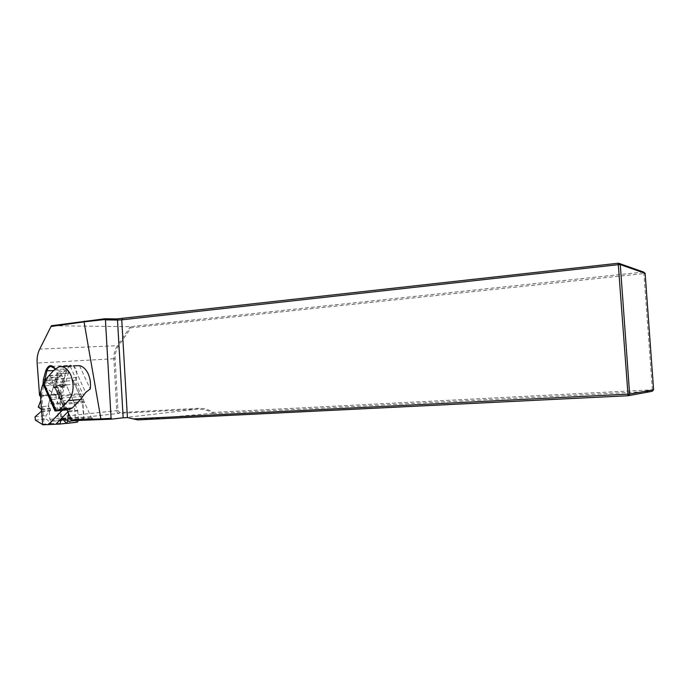 <?xml version="1.0" encoding="UTF-8"?>
<svg xmlns="http://www.w3.org/2000/svg" width="688" height="688" viewBox="0 0 688 688"><rect width="100%" height="100%" fill="white"/><g stroke="black" fill="none" stroke-linecap="round" stroke-linejoin="round"><path stroke-width="0.52" stroke-dasharray="3.44 2.58" d="M62.126 410.34L64.509 407.855L60.914 399.788L44.032 386.131M43.808 384.644L46.173 380.885L55.186 380.223L48.022 406.101L38.236 407.055M40.859 400.407L41.753 394.267L40.325 393.218M65.988 423.387L51.514 423.576L46.139 418.94L45.89 415.604L50.568 410.203L50.224 408.302L48.022 406.101M42.673 424.788L44.006 424.608L42.665 424.591M42.527 424.591L51.514 423.576M64.509 407.855L64.655 407.846C66.659 407.941 67.992 408.99 68.654 410.985L77.727 410.452L66.383 385.211L56.571 385.985L60.544 392.822C62.513 396.709 62.685 399.023 61.06 399.771L60.914 399.788M77.727 410.452L78.38 420.488M77.168 422.2L70.855 417.444L69.832 418.837L69.909 422.931M55.186 380.223L60.527 374.84L61.997 376.68L62.969 386.501L64.027 387.181L66.383 385.211M46.173 380.885L49.536 375.596L51.144 377.445L53.982 387.224L55.006 387.912L56.571 385.985M68.723 411.39L68.465 413.153M74.098 402.377L82.483 401.568L82.827 402.007L83.962 417.22L60.914 418.141L59.598 394.138L60.458 394.585L61.12 393.794L63.76 384.36L62.212 384.48L57.035 402.97L58.179 418.356L59.512 420.205L82.56 419.336L83.661 417.349L82.483 401.568L69.522 372.956L67.106 371.236L65.334 373.309L62.212 384.48L53.827 385.134L48.667 403.77L49.82 419.276L51.144 421.142L74.192 420.282L75.284 418.278L74.098 402.377L70.554 394.499L60.621 395.376L56.278 385.633L55.986 381.702L56.76 378.916C57.629 375.184 57.147 371.812 55.315 368.802C57.061 372.036 57.474 375.545 56.571 379.32L55.797 382.115L56.038 385.254L66.985 409.842M63.76 384.36L64.345 378.409L66.762 369.791C67.544 367.186 68.86 365.663 70.709 365.208C75.611 365.913 77.589 370.006 76.652 377.471L75.869 380.206L76.162 384.067L91.306 417.47L92.527 418.45L63.399 419.568L61.645 418.115L61.275 416.601L60.183 401.93L68 374.074C68.602 372.758 69.307 372.698 70.099 373.902L69.522 372.956L61.129 373.524L58.712 371.795L56.941 373.876L53.827 385.134L43.894 385.916L41.271 395.514L40.558 396.331M76.162 384.067L66.22 384.85L70.554 394.499L80.496 393.622M61.129 373.524L66.22 384.85L56.038 385.254M59.804 403.271L48.667 403.77M61.12 393.794L40.48 395.29M70.099 373.902L82.827 402.007M79.55 365.681L90.223 388.969M40.411 394.379L42.94 384.919M131.021 327.755L130.195 326.955L117.399 345.677C114.784 349.831 113.615 354.174 113.89 358.723L116.693 410.607C116.917 412.353 117.768 413.273 119.256 413.35L197.688 409.128C203.915 409.154 208.946 410.547 212.773 413.316L213.4 412.396C208.516 409.403 203.407 408.036 198.092 408.319L119.686 412.576L117.949 410.53L115.137 358.663C114.939 353.985 116.023 349.839 118.396 346.21L131.021 327.755L643.916 273.566L643.538 272.044L130.195 326.654L51.385 325.734M92.527 418.45L72.687 420.695M137.763 419.895L212.773 413.316M37.143 363.049L39.758 395.867L59.598 394.138M212.97 413.6L652.207 391.291L652.37 389.804L213.4 412.396M645.129 273.317L643.916 273.566L652.37 389.804L653.6 389.778M113.881 358.723L37.315 363.058C36.971 357.803 37.78 353.142 39.732 349.091L117.399 345.677L118.396 346.21M91.306 417.47L71.466 419.697L62.367 398.3L60.381 395.007M44.049 383.328L43.894 385.916L42.811 385.607M119.686 412.576L119.256 413.35M117.949 410.53L61.275 416.601M64.689 409.876L56.554 410.985M44.161 382.924L56.33 382.012L55.083 386.518L55.444 389.09L57.921 391.094L66.177 409.635L64.775 409.859L55.599 389.227M56.33 382.012L58.729 377.42L66.693 368.828L70.262 366.343L73.478 365.81L85.639 392.495M56.201 410.418L61.868 409.842L60.725 408.904L56.382 399.109L56.235 397.139L50.568 397.647L56.218 410.332L55.014 411.003M57.921 391.094L56.235 397.139M61.868 409.842L66.177 409.635M44.161 386.398L50.568 397.647M56.218 410.332L56.545 409.326L52.202 399.487L50.817 398.103M42.26 424.298L51.308 423.275M35.337 420.119L46.139 418.94M35.088 416.747L45.89 415.604M41.332 411.802L50.387 410.874M41.598 411.114L50.568 410.203M41.504 409.816L50.473 408.921M41.185 409.205L50.224 408.302M40.472 393.209L42.819 424.771M41.065 399.883L42.905 424.573M46.363 380.765L55.436 380.094M49.183 375.889L60.028 375.132M51.144 377.445L61.997 376.68M53.604 386.57L62.677 385.848M53.982 387.224L62.969 386.501M54.73 387.834L63.726 387.103M55.109 387.834L64.182 387.103M68.611 411.828L77.684 410.874M74.218 420.643L78.372 420.17M65.79 423.197L76.609 421.959M62.126 418.519L71.191 417.521M62.092 418.485L70.692 417.539M62.539 419.052L70.03 418.227M62.969 419.603L69.832 418.837M60.544 392.822L46.165 381.272M61.06 399.771L43.963 385.942M62.273 410.323L64.655 407.846M67.863 411.802L68.654 410.985M56.941 373.876L65.334 373.309L68 374.074M51.144 421.142L59.512 420.205L60.914 418.141L49.82 419.276M75.284 418.278L83.962 417.22L82.56 419.336L74.192 420.282M63.399 419.568L119.265 413.35M111.456 419.138L197.688 409.128L198.092 408.319M84.572 402.618L64.466 404.191M84.211 401.517L64.182 403.297M83.429 399.117L63.322 400.614M82.233 396.486L62.126 397.931M81.038 394.516L61.172 396.288L60.819 395.738M75.869 380.206L55.797 382.115M76.652 377.471L56.571 379.32M66.762 369.791L53.552 370.643M64.345 378.409L45.468 379.776M63.941 382.502L43.877 384.033M115.137 358.663L113.89 358.723M65.489 409.893L55.083 386.518M70.262 366.343L83.386 395.23M58.729 377.42L46.552 378.288M54.507 369.602L66.693 368.828M60.725 408.904L56.545 409.326M52.202 399.487L56.382 399.109M41.753 394.267L44.006 424.608M49.536 375.596L60.527 374.84M54.988 387.912L64.027 387.181M46.225 380.877L55.246 380.215M61.963 418.416L70.855 417.444M58.712 371.795L67.106 371.236M82.766 419.302L74.39 420.248M51.703 366.36L70.709 365.208M40.609 396.322L60.458 394.585M64.706 409.91L55.427 389.047M59.211 366.756L61.309 366.627M51.024 398.447L56.201 410.168"/><path stroke-width="1.03" d="M44.032 386.131L42.587 384.953L40.325 393.218L42.673 424.788L48.418 424.599L62.126 410.34M42.587 384.953L43.808 384.644M42.665 424.591L35.337 420.119L35.088 416.747L41.598 411.114L41.185 409.205L38.236 407.055L40.859 400.407M68.465 413.153L67.553 421.4L66.461 423.43L62.126 418.519L60.776 419.843L60.123 424.057L65.988 423.387M60.123 424.057L48.418 424.599M78.38 420.488L77.168 422.2M80.573 399.504L68.404 400.648C73.711 393.691 74.51 385.142 70.795 375.003C67.751 368.828 63.889 366.076 59.211 366.756L54.507 369.602L46.552 378.288L43.989 383.56L56.106 411.011L57.697 410.788L60.243 409.171L72.403 407.941L80.573 399.504L85.639 392.495L90.223 388.969C90.945 383.594 90.266 378.538 88.176 373.79C85.966 369.189 83.093 366.48 79.55 365.681L73.478 365.81M66.985 409.842L71.148 419.173L72.12 419.972L100.878 418.889L84.048 321.855L51.015 326.482L39.465 349.624C37.591 353.52 36.817 357.992 37.143 363.049L39.56 395.531L40.411 394.379M42.94 384.919L43.387 379.535L45.778 370.763C48.289 364.726 51.471 364.072 55.315 368.802L50.809 366.412C48.968 366.867 47.653 368.424 46.87 371.073L44.049 383.328M101.695 419.628L100.887 418.889L111.095 418.373L111.783 419.121L72.687 420.695L71.148 419.173M111.095 418.373L105.427 319.868L117.502 320.049L123.169 417.805L127.426 417.582L137.763 419.895L628.084 395.729L618.314 264.674L121.75 319.843L117.502 320.049L116.625 318.94L618.546 263.212L643.538 272.044L645.129 273.317L620.292 264.613L629.615 394.052L653.6 389.778L645.129 273.317M111.783 419.121L123.169 417.805M39.465 349.624L51.385 325.734L105.032 318.759L116.625 318.94M105.032 318.759L105.427 319.868M134.048 418.88L629.615 394.052L628.084 395.729L652.207 391.291L653.6 389.778M618.546 263.212L618.314 264.674L620.292 264.613L618.546 263.212M40.558 396.331L39.56 395.531M105.075 319.499L84.048 321.855L84.426 321.081M51.015 326.482L51.385 325.734M72.12 419.972L72.687 420.695M68.404 400.648L60.243 409.171M72.403 407.941L68.705 409.738M56.106 411.011L55.014 411.003L44.161 386.398L43.989 383.56M67.553 421.4L74.218 420.643M61.051 419.216L62.539 419.052M60.776 419.843L62.969 419.603M43.963 385.942L42.733 384.945M48.564 424.582L62.273 410.323M55.926 424.135L67.863 411.802M122.464 318.656L121.75 319.843L127.426 417.582M53.552 370.643L45.778 370.763M45.468 379.776L43.387 379.535M42.957 384.093L43.877 384.033M66.461 423.43L77.477 422.165M50.809 366.412L51.703 366.36M61.309 366.627L71.801 365.982M57.697 410.788L69.849 409.549"/></g></svg>
